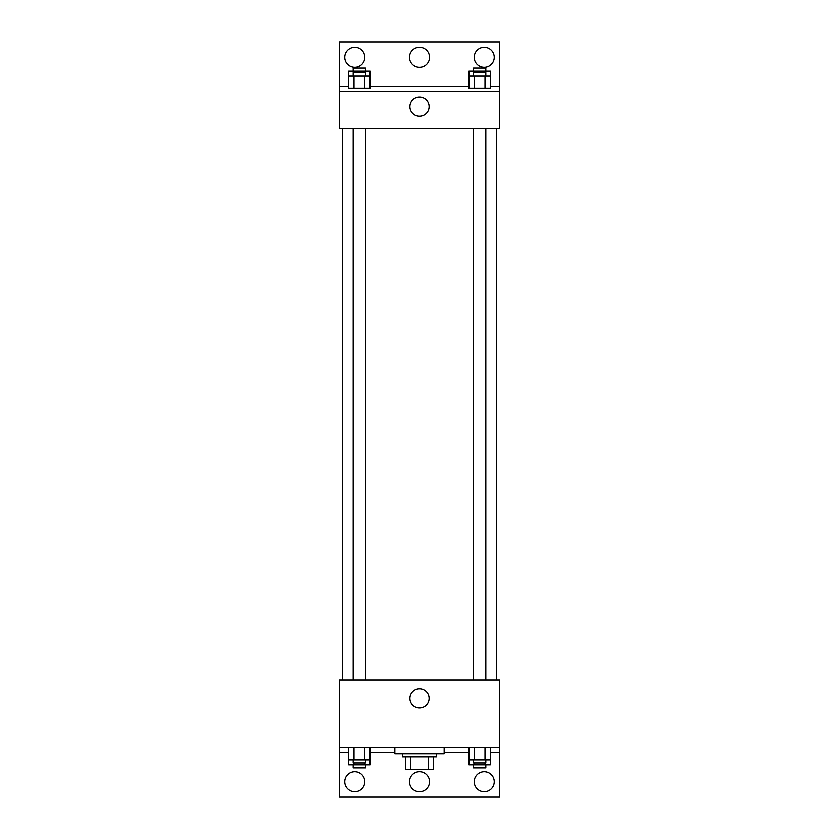 <?xml version="1.0" encoding="UTF-8"?>
<svg xmlns="http://www.w3.org/2000/svg" width="839" height="839" viewBox="0 0 839 839"><rect width="100%" height="100%" fill="white"/><g stroke="black" fill="none" stroke-linecap="round" stroke-linejoin="round"><path stroke-width="1.26" d="M428.54 756.988L428.54 769.311L405.636 769.311L405.636 756.988M428.54 769.311L433.364 769.311L433.364 756.988L433.364 769.311M436.448 753.904L436.448 756.988L402.552 756.988L402.552 753.904M410.46 756.988L410.46 769.311M394.844 747.738L394.844 753.904L444.156 753.904L444.156 747.738M339.365 747.738L339.365 679.936L499.635 679.936L499.635 747.738L339.365 747.738L339.365 797.05L499.635 797.05L499.635 752.363L490.343 752.363M499.635 747.738L499.635 752.363M409.904 698.426A9.596 9.596 0 0 1 424.303 690.109A9.596 9.596 0 0 1 424.303 706.732A9.596 9.596 0 0 1 409.904 698.426M468.98 752.363L444.156 752.363M394.844 752.363L370.02 752.363M348.657 752.363L339.365 752.363M474.203 781.644A10.016 10.016 0 0 1 489.231 772.96A10.016 10.016 0 0 1 489.231 790.317A10.016 10.016 0 0 1 474.203 781.644M344.756 781.644A10.016 10.016 0 0 1 359.784 772.96A10.016 10.016 0 0 1 359.784 790.317A10.016 10.016 0 0 1 344.756 781.644M409.484 781.644A10.016 10.016 0 0 1 424.513 772.96A10.016 10.016 0 0 1 424.513 790.317A10.016 10.016 0 0 1 409.484 781.644M496.552 128.252L496.552 679.936M485.823 679.936L485.823 128.252M365.5 128.252L365.5 679.936M499.635 128.252L339.365 128.252L339.365 41.95L499.635 41.95L499.635 128.252M499.635 91.262L339.365 91.262M409.904 106.668A9.596 9.596 0 0 1 424.303 98.362A9.596 9.596 0 0 1 424.303 114.985A9.596 9.596 0 0 1 409.904 106.668M339.365 86.637L348.657 86.637M370.02 86.637L468.98 86.637M490.343 86.637L499.635 86.637M409.484 57.356A10.016 10.016 0 0 1 424.513 48.683A10.016 10.016 0 0 1 424.513 66.04A10.016 10.016 0 0 1 409.484 57.356M364.797 57.356A10.016 10.016 0 0 1 349.769 66.04A10.016 10.016 0 0 1 349.769 48.683A10.016 10.016 0 0 1 364.797 57.356M494.244 57.356A10.016 10.016 0 0 1 479.216 66.04A10.016 10.016 0 0 1 479.216 48.683A10.016 10.016 0 0 1 494.244 57.356M474.318 75.856L468.98 75.856L468.98 88.179L490.343 88.179L490.343 75.856L474.318 75.856L474.318 88.179M485.005 75.856L485.005 88.179M473.5 75.856L473.5 72.773L485.823 72.773L485.823 75.856M353.995 75.856L348.657 75.856L348.657 88.179L370.02 88.179L370.02 75.856L353.995 75.856L353.995 88.179M364.682 75.856L364.682 88.179M353.177 75.856L353.177 72.773L365.5 72.773L365.5 75.856M490.343 75.856L490.343 71.231L468.98 71.231L468.98 75.856M485.005 71.231L485.005 72.773M474.318 71.231L474.318 72.773M473.5 71.231L473.5 68.148L485.823 68.148L485.823 71.231M370.02 75.856L370.02 71.231L348.657 71.231L348.657 75.856M364.682 71.231L364.682 72.773M353.995 71.231L353.995 72.773M353.177 71.231L353.177 68.148L365.5 68.148L365.5 71.231M490.343 760.061L468.98 760.061L468.98 764.686L490.343 764.686L490.343 747.738M468.98 747.738L468.98 760.061M485.005 747.738L485.005 760.061M474.318 747.738L474.318 760.061M485.823 760.061L485.823 763.144L473.5 763.144L473.5 760.061M370.02 760.061L348.657 760.061L348.657 764.686L370.02 764.686L370.02 747.738M348.657 747.738L348.657 760.061M364.682 747.738L364.682 760.061M353.995 747.738L353.995 760.061M365.5 760.061L365.5 763.144L353.177 763.144L353.177 760.061M485.005 763.144L485.005 764.686M474.318 763.144L474.318 764.686M485.823 764.686L485.823 767.769L473.5 767.769L473.5 764.686M364.682 763.144L364.682 764.686M353.995 763.144L353.995 764.686M365.5 764.686L365.5 767.769L353.177 767.769L353.177 764.686M342.448 128.252L342.448 679.936M473.5 679.936L473.5 128.252M353.177 128.252L353.177 679.936"/></g></svg>
